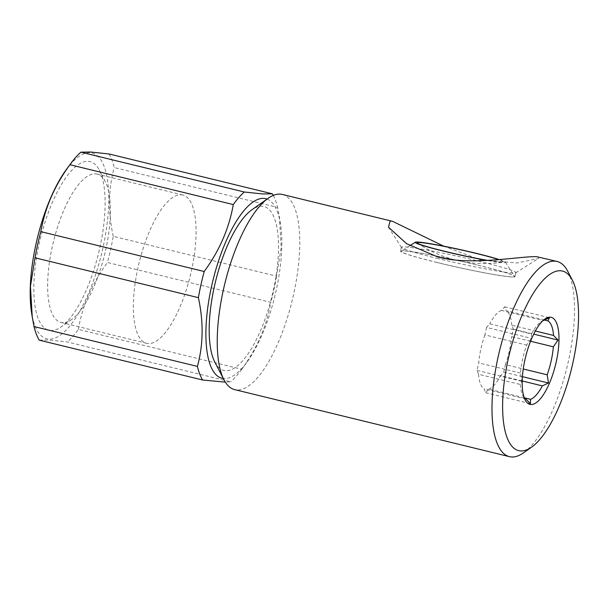 <?xml version="1.0" encoding="UTF-8"?>
<svg xmlns="http://www.w3.org/2000/svg" width="609" height="609" viewBox="0 0 609 609"><rect width="100%" height="100%" fill="white"/><g stroke="black" fill="none" stroke-linecap="round" stroke-linejoin="round"><path stroke-width="0.46" stroke-dasharray="3.04 2.28" d="M487.74 260.401A44.198 2.527 12.5 0 0 500.674 262.182A44.198 2.527 12.5 0 0 502.988 262.174A44.198 2.527 12.5 0 0 498.702 259.632M499.296 259.586A46.208 2.642 -167.5 0 1 505.447 262.19A46.208 2.642 -167.5 0 1 487.086 260.439M478.103 265.212A58.061 3.319 -167.5 0 1 514.445 276.265A58.061 3.319 -167.5 0 1 437.521 262.601A58.061 3.319 -167.5 0 1 401.262 251.174A58.061 3.319 -167.5 0 1 478.103 265.212M524.113 397.449A40.788 14.091 -76.3 0 1 522.895 395.561A40.788 14.091 -76.3 0 1 520.307 384.462L521.822 381.303L520.474 373.089A40.788 14.091 -76.3 0 1 522.667 359.028A40.788 14.091 -76.3 0 1 526.678 345.09L531.345 338.338L531.497 334.014L489.735 323.828L486.576 327.421L531.345 338.338M443.702 246.158L480.105 259.738L517.064 262.981L538.562 258.383L538.364 256.899M438.191 258.627A58.67 3.357 -167.5 0 1 401.468 247.46A58.67 3.357 -167.5 0 1 401.415 247.254A58.67 3.357 -167.5 0 1 479.192 261.269A58.67 3.357 -167.5 0 1 515.968 272.649A58.67 3.357 -167.5 0 1 515.831 272.817A58.67 3.357 -167.5 0 1 438.191 258.627M214.832 362.134A84.385 29.156 103.7 0 0 225.619 370.706A84.385 29.156 103.7 0 0 273.342 290.364A84.385 29.156 103.7 0 0 262.083 206.215A84.385 29.156 103.7 0 0 252.012 209.694M282.31 194.438A100.455 34.705 -76.3 0 1 292.937 297.283A100.455 34.705 -76.3 0 1 236.794 389.95A100.455 34.705 -76.3 0 1 234.701 389.631M486.576 327.421L484.916 334.904L526.678 345.09M484.916 334.904A40.788 14.091 103.7 0 0 480.904 348.843A40.788 14.091 103.7 0 0 478.712 362.903L477.053 370.386L478.545 374.276L520.307 384.462M437.308 262.586A58.67 3.357 -167.5 0 1 400.539 251.213A58.67 3.357 -167.5 0 1 478.316 265.227A58.67 3.357 -167.5 0 1 515.085 276.608A58.67 3.357 -167.5 0 1 437.308 262.586M95.499 173.831A76.346 26.377 -76.3 0 1 97.09 174.075A76.346 26.377 -76.3 0 1 105.258 181.589A76.346 26.377 -76.3 0 1 104.626 254.501A76.346 26.377 -76.3 0 1 71.611 319.512A76.346 26.377 -76.3 0 1 62.506 322.663A76.346 26.377 -76.3 0 1 60.908 322.42A76.346 26.377 -76.3 0 1 52.831 244.262A76.346 26.377 -76.3 0 1 95.499 173.831M181.223 194.743A76.346 26.377 -76.3 0 1 182.814 194.987A76.346 26.377 -76.3 0 1 190.891 273.144A76.346 26.377 -76.3 0 1 148.223 343.575A76.346 26.377 -76.3 0 1 146.632 343.331A76.346 26.377 -76.3 0 1 138.555 265.174A76.346 26.377 -76.3 0 1 181.223 194.743M88.229 161.324A86.79 29.986 -76.3 0 1 99.328 170.139A86.79 29.986 -76.3 0 1 98.612 253.032A86.79 29.986 -76.3 0 1 61.075 326.942A86.79 29.986 -76.3 0 1 50.722 330.52A86.79 29.986 -76.3 0 1 39.143 243.973A86.79 29.986 -76.3 0 1 88.229 161.324M267.069 199.082A92.416 31.934 -76.3 0 1 280.505 224.127A92.416 31.934 -76.3 0 1 246.759 362.446A92.416 31.934 -76.3 0 1 223.884 378.539A92.416 31.934 -76.3 0 1 223.305 378.486M66.465 169.363A95.636 33.038 -76.3 0 1 90.14 152.714A95.636 33.038 -76.3 0 1 102.898 248.076A95.636 33.038 -76.3 0 1 48.811 339.137A95.636 33.038 -76.3 0 1 31.546 312.501M39.25 340.149L49.063 340.028L67.333 341.961L230.712 381.813L225.322 382.125M109.011 153.97A104.474 36.098 -76.3 0 1 114.233 167.574L277.613 207.425L279.417 217.23L281.198 247.421L276.615 276.166L113.236 236.315A104.474 36.098 -76.3 0 1 107.435 262.471L270.815 302.323C266.772 325.876 257.074 348.188 241.735 369.26L78.355 329.4A104.474 36.098 -76.3 0 1 67.333 341.961M241.735 369.26A104.474 36.098 -76.3 0 1 240.799 370.546A104.474 36.098 -76.3 0 1 230.712 381.813M276.615 276.166A104.474 36.098 -76.3 0 1 270.815 302.323M273.289 195.413A104.474 36.098 -76.3 0 1 277.613 207.425M113.236 236.315C107.976 212.16 108.303 189.247 114.233 167.574M78.355 329.4C82.405 305.855 92.096 283.543 107.435 262.471M531.497 334.014A40.788 14.091 -76.3 0 1 540.868 321.879A40.788 14.091 -76.3 0 1 542.817 320.768M544.385 320.014L506.178 310.689L504.678 306.799L501.527 310.392L543.289 320.578M501.527 310.392A40.788 14.091 103.7 0 0 489.735 323.828M520.474 373.089L478.712 362.903M525.902 399.024L484.14 388.831L485.632 392.729L488.783 389.136L524.448 397.829M478.545 374.276A40.788 14.091 103.7 0 0 484.14 388.831M522.195 380.968L500.583 375.692L503.734 372.107L505.394 364.616L523.245 368.97M488.783 389.136A40.788 14.091 103.7 0 0 500.583 375.692M530.568 341.253L511.598 336.625L513.258 329.142L511.766 325.252L535.349 330.999M505.394 364.616A40.788 14.091 103.7 0 0 511.598 336.625M567.801 271.348A100.455 34.705 -76.3 0 1 566.971 367.28A100.455 34.705 -76.3 0 1 523.534 452.822M511.766 325.252A40.788 14.091 103.7 0 0 506.178 310.689M513.258 329.142L533.72 334.128M504.678 306.799L549.447 317.715M503.734 372.107L522.408 376.659M485.632 392.729L530.393 403.645M477.053 370.386L521.822 381.303M417.599 243.25A120.544 120.544 0 0 0 502.988 262.174M505.447 262.19L514.445 276.265M522.895 395.561L525.171 399.961M401.468 247.46L388.527 227.226M401.415 247.254L400.539 251.213M182.814 194.987L97.09 174.075M105.258 181.589L99.328 170.139M71.611 319.512L61.075 326.942M280.505 224.127L279.417 217.23M246.759 362.446L240.799 370.546M146.632 343.331L60.908 322.42M515.968 272.649L515.085 276.608M515.831 272.817L538.562 258.383M540.868 321.879L544.918 319.025M409.865 245.716L401.262 251.174"/><path stroke-width="0.91" d="M498.702 259.632A44.198 2.527 12.5 0 0 457.976 249.241A44.198 2.527 12.5 0 0 420.081 242.527A44.198 2.527 12.5 0 0 417.599 243.25A44.198 2.527 12.5 0 0 444.555 251.266A44.198 2.527 12.5 0 0 487.74 260.401M487.086 260.439A46.208 2.642 -167.5 0 1 444.227 251.311A46.208 2.642 -167.5 0 1 415.368 242.222A46.208 2.642 -167.5 0 1 476.527 253.39A46.208 2.642 -167.5 0 1 499.296 259.586M542.817 320.768A40.788 14.091 -76.3 0 1 543.289 320.578L549.447 317.715L547.94 320.874A40.788 14.091 -76.3 0 1 553.528 335.437L558.027 340.058L553.36 346.81A40.788 14.091 -76.3 0 1 551.175 360.871A40.788 14.091 -76.3 0 1 547.156 374.809L548.503 383.023L542.345 385.885A40.788 14.091 -76.3 0 1 530.546 399.321L530.393 403.645L525.902 399.024A40.788 14.091 -76.3 0 1 524.113 397.449M556.238 361.853A44.8 15.476 -76.3 0 1 525.171 399.961A44.8 15.476 -76.3 0 1 524.928 359.835A44.8 15.476 -76.3 0 1 544.918 319.025A44.8 15.476 -76.3 0 1 556.238 361.853M531.642 447.105A92.416 31.934 -76.3 0 1 520.611 450.926A92.416 31.934 -76.3 0 1 508.287 358.762A92.416 31.934 -76.3 0 1 560.554 270.761A92.416 31.934 -76.3 0 1 572.369 280.148A92.416 31.934 -76.3 0 1 571.6 368.407A92.416 31.934 -76.3 0 1 531.642 447.105L523.534 452.822A100.455 34.705 -76.3 0 1 511.545 456.971A100.455 34.705 -76.3 0 1 509.451 456.651A100.455 34.705 -76.3 0 1 498.824 353.814A100.455 34.705 -76.3 0 1 554.959 261.139A100.455 34.705 -76.3 0 1 557.06 261.459L536.643 256.671C520.398 256.054 470.787 266.049 437.97 257.028L406.561 243.669L388.527 227.226L390.11 220.93L392.592 221.341L443.702 246.158M268.226 198.268L252.012 209.694A84.385 29.156 103.7 0 0 215.525 281.548A84.385 29.156 103.7 0 0 214.832 362.134L223.952 379.742A100.455 34.705 -76.3 0 1 224.782 283.809A100.455 34.705 -76.3 0 1 268.226 198.268A100.455 34.705 -76.3 0 1 280.209 194.119A100.455 34.705 -76.3 0 1 282.31 194.438L392.592 221.341M509.451 456.651L234.701 389.631A100.455 34.705 -76.3 0 1 223.952 379.742M223.305 378.486A92.416 31.934 -76.3 0 1 211.734 285.575A92.416 31.934 -76.3 0 1 263.819 198.382A92.416 31.934 -76.3 0 1 267.069 199.082M244.3 192.01L262.578 193.944L272.39 193.822L109.011 153.97L90.741 152.029L80.921 152.159L244.3 192.01A104.474 36.098 -76.3 0 0 233.277 204.571L69.898 164.712C54.665 185.539 44.975 207.852 40.818 231.648L204.198 271.5C219.43 250.68 229.129 228.367 233.277 204.571M225.322 382.125L202.622 380.008A104.474 36.098 -76.3 0 1 197.4 366.405C203.322 344.976 203.657 322.062 198.397 297.664A104.474 36.098 -76.3 0 1 204.198 271.5M198.397 297.664L35.017 257.805L30.45 286.344L32.216 316.741L31.546 312.501A95.636 33.038 -76.3 0 1 66.465 169.363L70.834 163.425A104.474 36.098 -76.3 0 1 80.921 152.159M202.622 380.008L39.25 340.149A104.474 36.098 -76.3 0 1 34.02 326.546L197.4 366.405M32.216 316.741L34.02 326.546M35.017 257.805A104.474 36.098 -76.3 0 1 40.818 231.648M69.898 164.712A104.474 36.098 -76.3 0 1 70.834 163.425M272.39 193.822A104.474 36.098 -76.3 0 1 273.289 195.413M542.345 385.885L522.195 380.968M524.448 397.829L530.546 399.321M553.36 346.81L530.568 341.253M523.245 368.97L547.156 374.809M557.06 261.459A100.455 34.705 -76.3 0 1 567.801 271.348L572.369 280.148M547.94 320.874L544.385 320.014M535.349 330.999L553.528 335.437M533.72 334.128L558.027 340.058M522.408 376.659L548.503 383.023M415.368 242.222L409.865 245.716"/></g></svg>
